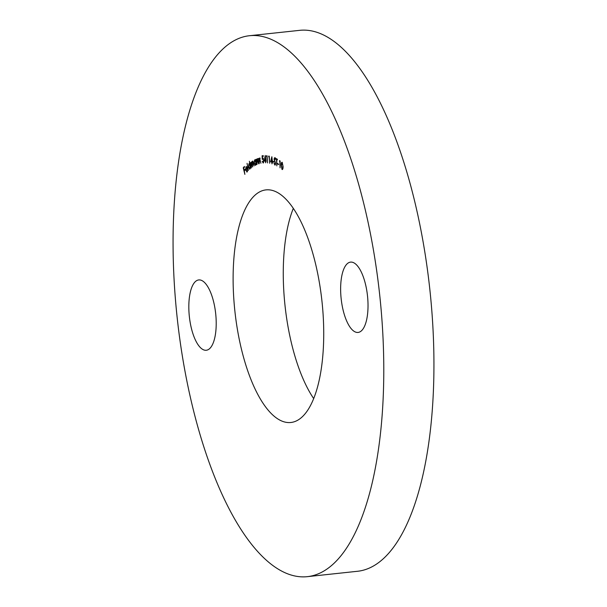 <?xml version="1.0" encoding="UTF-8"?>
<svg xmlns="http://www.w3.org/2000/svg" width="607" height="607" viewBox="0 0 607 607"><rect width="100%" height="100%" fill="white"/><g stroke="black" fill="none" stroke-linecap="round" stroke-linejoin="round"><path stroke-width="0.91" d="M313.698 398.602A116.961 43.818 83.9 0 1 293.302 208.398M291.057 422.472A116.961 43.818 83.9 0 1 290.89 422.487A116.961 43.818 83.9 0 1 234.879 311.08A116.961 43.818 83.9 0 1 265.79 189.908A116.961 43.818 83.9 0 1 265.957 189.892A116.961 43.818 83.9 0 1 321.968 301.3A116.961 43.818 83.9 0 1 291.057 422.472M358.145 332.431A35.358 13.248 83.9 0 1 358.1 332.439A35.358 13.248 83.9 0 1 341.164 298.758A35.358 13.248 83.9 0 1 350.512 262.125A35.358 13.248 83.9 0 1 350.558 262.118A35.358 13.248 83.9 0 1 367.493 295.799A35.358 13.248 83.9 0 1 358.145 332.431M206.334 350.254A35.358 13.248 83.9 0 1 206.289 350.262A35.358 13.248 83.9 0 1 189.354 316.573A35.358 13.248 83.9 0 1 198.701 279.941A35.358 13.248 83.9 0 1 198.747 279.941A35.358 13.248 83.9 0 1 215.682 313.622A35.358 13.248 83.9 0 1 206.334 350.254M249.424 35.73L299.585 30.35A272.012 101.9 83.9 0 1 429.839 289.44A272.012 101.9 83.9 0 1 357.955 571.233A272.012 101.9 83.9 0 1 357.576 571.27L307.415 576.65A272.012 101.9 83.9 0 1 177.161 317.56A272.012 101.9 83.9 0 1 249.045 35.767A272.012 101.9 83.9 0 1 249.424 35.73A272.012 101.9 83.9 0 1 379.686 294.82A272.012 101.9 83.9 0 1 307.802 576.604A272.012 101.9 83.9 0 1 307.415 576.65M247.193 171.91L245.714 170.248L245.994 166.72L246.905 166.955L247.481 168.45L245.941 170.043L247.034 171.349L247.671 169.573L246.859 172.1M246.169 167.297L246.495 166.667L245.994 166.72L246.905 166.955M247.512 171.318L246.821 171.47L247.519 171.295M249.447 168.579L248.491 167.312L248.847 163.882L249.765 164.307L249.386 161.25L250.843 168.192L250.441 167.532L249.689 169.277M250.357 165.878L248.991 164.482L249.098 163.753M255.494 165.332L254.083 163.101L254.606 159.884L255.524 160.574L255.608 159.497L256.458 164.679L256.071 163.913L255.342 165.385M259.212 163.655L258.552 158.404L258.916 159.284L259.553 158.032L260.904 163.253L259.538 158.67L259.212 163.655M260.153 158.617L259.538 158.67M264.204 161.098L265.221 155.498L266.094 161.166L265.638 162.805L265.494 161.143L264.204 161.098L264.811 160.438M268.605 156.705L268.726 156.052L269.265 156.174L269.675 163.268L269.038 156.803L268.605 156.705L269.197 156.158M272.718 161.735L272.702 161.151L273.734 161.538L273.749 162.122L272.718 161.735L273.211 161.341M276.466 159.429L275.836 158.435L277.361 159.209L277.369 159.884L276.754 159.573L276.853 165.886L276.466 159.429L276.974 159.375L275.851 159.117M279.417 161.189L279.592 160.627L280.13 160.984L280.077 167.866L279.85 161.477L279.417 161.189L279.994 160.893M282.543 169.429L282.02 169.467L281.178 165.165C281.147 163.162 281.496 162.206 282.209 162.297L283.074 166.621C283.097 168.625 282.741 169.573 282.02 169.467L282.308 169.565M277.642 164.019L277.642 163.442L278.681 164.618L277.642 164.019L278.143 163.731M274.812 164.391L275.29 163.412L274.038 159.057L274.66 157.691L275.419 159.155L275.206 159.497L274.675 158.412L274.318 159.148L275.593 163.526L274.857 165.089L273.977 163.237L274.812 164.391L275.54 164.315M274.675 158.412L275.153 158.351L274.675 158.412M270.578 161.803L271.868 156.735L272.497 162.441L271.959 163.875L271.89 162.236L270.578 161.803L271.185 161.341M266.405 156.386L266.519 155.711L267.057 155.779L267.573 162.926L266.837 156.447L266.405 156.386L267.004 155.771M262.103 155.771L263.256 155.658L263.332 156.333L262.376 156.431L262.452 158.381L263.833 160.453L263.165 163.04L262.156 161.219L263.112 162.373L263.559 160.453L262.763 158.89L262.232 159.33L262.103 155.771M257.368 158.715L258.688 163.852L257.254 159.368L257.019 164.459L256.268 159.216L256.647 160.066L257.3 158.715M257.892 159.3L257.254 159.368M251.541 161.948L252.057 162.797L252.504 161.098L253.582 163.124L254.098 165.916L252.573 161.773L252.618 166.955L251.328 162.646L251.381 167.828L250.425 162.706L250.82 163.427L251.397 161.917M253.218 161.674L252.573 161.773M251.966 162.547L251.328 162.646M248.392 170.415L247.057 163.321L248.392 170.415M244.879 174.384L243.248 167.835L244.363 166.47L244.522 167.115L243.627 168.207L244.135 170.256L245.031 169.163L245.19 169.808L244.302 170.901L244.879 174.384M282.521 169.414L282.156 168.913M281.898 162.942L282.187 162.281M283.082 166.409L282.202 162.949L281.443 165.377L282.043 168.852L282.725 168.867M282.983 168.078L282.816 166.439M282.043 168.852L282.665 168.109M278.674 164.277L278.143 163.966M277.369 159.573L276.754 159.573M275.267 164.983L274.85 164.406M274.539 159.004L275.161 157.638M275.176 158.359L274.819 159.095M273.742 161.879L273.226 161.682M271.883 158.617L271.989 158.184M272.399 162.304L271.89 162.236M272.391 162.183L271.079 161.75M271.056 161.295L271.86 161.561L271.739 158.632L271.056 161.295M266.003 161.128L265.494 161.143M265.995 161.09L264.705 161.045M264.637 160.43L265.434 160.46L265.176 157.486L264.637 160.43M263.332 156.333L262.376 156.431M263.256 158.161L262.452 158.381M263.423 162.926L262.983 162.35M263.764 162.251L263.112 162.373M263.453 158.875L262.763 158.89M262.717 158.897L262.694 158.359M262.626 156.401L262.603 155.726M259.417 159.231L260.016 157.987M260.077 158.617L259.599 158.67M257.148 160.013L257.717 158.677M257.823 159.3L257.383 159.36M255.585 165.271L255.099 164.694M254.637 160.574L255.008 159.891M255.919 164.656L255.418 164.709L255.813 162.228L254.728 160.514L254.333 162.995L255.304 164.747L255.919 164.656M255.35 160.423L254.728 160.514M251.412 162.608L250.941 162.539M251.442 162.486L251.761 161.917M252.656 161.735L252.899 161.143M250.076 164.527L248.991 164.482L248.726 167.13L249.849 168.541L250.114 165.901M247.11 171.986L246.654 171.432M246.138 169.846L246.078 169.444M245.843 169.474L247.117 168.154L246.131 167.327L245.843 169.474L247.444 168.283M247.049 167.183L246.131 167.327M244.469 170.688L244.355 170.233M243.802 167.995L243.248 167.835M243.748 167.782L244.469 166.895M245.137 169.588L244.135 170.256"/></g></svg>
